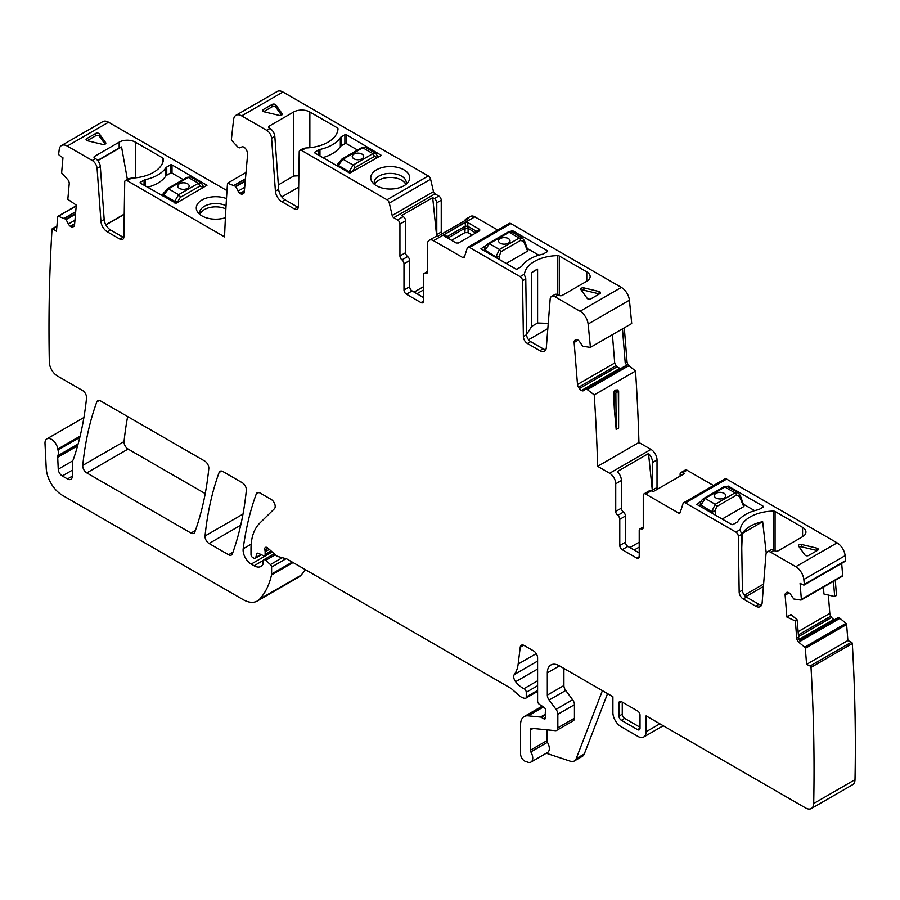 <?xml version="1.0" encoding="UTF-8"?>
<svg xmlns="http://www.w3.org/2000/svg" width="900" height="900" viewBox="0 0 900 900"><rect width="100%" height="100%" fill="white"/><g stroke="black" fill="none" stroke-linecap="round" stroke-linejoin="round"><path stroke-width="1.35" d="M124.222 214.38L105.919 224.955M620.595 368.662L616.984 366.863L579.364 388.586A4.005 2.317 -120 0 0 581.434 390.51L581.715 390.645A4.005 2.317 -120 0 0 583.447 390.701A4.005 2.317 -120 0 0 583.627 390.566L586.148 388.71L594.214 394.886A1773.776 1024.087 -120 0 1 597.645 466.312L609.66 473.254A8.584 4.961 60 0 1 615.735 483.772L621.394 480.499L621.394 508.151A3.431 1.98 60 0 0 623.419 512.089L617.749 515.363A3.431 1.98 60 0 1 615.735 511.425L615.735 483.772M579.364 388.586L578.52 387.304A4.005 2.317 -120 0 1 577.496 384.502L574.121 342.439A4.005 2.317 -120 0 1 574.751 340.402L575.438 339.84A4.005 2.317 -120 0 1 575.629 339.705A4.005 2.317 -120 0 1 577.35 339.761L577.631 339.896A4.005 2.317 -120 0 1 579.712 341.82L582.727 346.252L590.411 347.389A1773.776 1024.087 -120 0 0 588.105 324.045A11.453 6.615 -120 0 0 580.072 311.254L554.996 296.775A6.874 3.971 -120 0 0 551.565 296.426A6.874 3.971 -120 0 0 550.159 299.104L546.322 347.58A9.158 5.288 -120 0 1 544.444 351.135A9.158 5.288 -120 0 1 539.865 350.674L527.411 343.485A5.726 3.308 -120 0 1 523.373 336.555L522.529 280.778A3.431 1.98 -120 0 0 520.099 276.626L469.575 247.455A3.431 1.98 -120 0 0 467.854 247.286A3.431 1.98 -120 0 0 467.257 248.085L464.366 257.153A2.295 1.327 -120 0 1 463.973 257.692A2.295 1.327 -120 0 1 462.825 257.58L433.541 240.671A8.584 4.961 -120 0 0 429.255 240.244A8.584 4.961 -120 0 0 427.466 244.181L427.466 271.845A3.431 1.98 -120 0 1 426.757 273.409A3.431 1.98 -120 0 1 425.452 273.442A3.431 1.98 60 0 0 424.136 273.465L427.466 271.53M616.984 366.863L615.938 365.692L578.52 387.304M612.416 334.676L614.7 363.026L615.938 365.692M586.148 388.71L625.309 365.94L627.413 366.322L587.531 389.351M622.474 328.871L625.196 362.723L627.413 366.322M467.854 247.286L509.152 223.436A3.431 1.98 -120 0 1 510.874 223.605L621.371 287.404A11.453 6.615 -120 0 1 629.404 300.206A1773.776 1024.087 -120 0 1 631.699 323.539L590.411 347.389M524.408 274.961L524.475 274.095A34.358 19.834 180 0 1 557.595 255.623A2.295 1.327 180 0 1 559.294 256.005L559.294 295.493M586.778 271.879A11.453 6.615 180 0 1 590.141 276.548A11.453 6.615 180 0 1 586.778 281.227L586.778 271.879L559.294 256.005M551.565 296.426L554.805 294.559A6.874 3.971 -120 0 1 558.236 294.896L559.046 295.369A2.295 1.327 180 0 0 562.286 295.369L586.778 281.227M599.389 293.94A2.295 1.327 0 0 0 599.096 293.861L599.096 291.521A2.295 1.327 180 0 1 600.514 292.736A2.295 1.327 180 0 1 599.839 293.681L590.94 298.822A2.295 1.327 180 0 1 587.205 298.384L580.905 289.609A2.295 1.327 180 0 1 580.725 289.103A2.295 1.327 180 0 1 583.898 287.887L583.898 290.216A2.295 1.327 0 0 0 581.501 290.452M599.096 291.521L583.898 287.887M510.188 231.48L512.494 230.625L547.312 250.729A1.147 0.664 180 0 1 547.312 251.662L543.668 253.766A4.005 2.317 180 0 1 542.273 254.284A35.494 20.497 180 0 0 521.899 266.051A4.005 2.317 180 0 1 520.999 266.85L517.354 268.954A1.147 0.664 180 0 1 515.734 268.954L480.915 248.85L486.18 245.351M524.408 274.905L525.082 276.604A3.431 1.98 -120 0 1 525.769 278.91L526.601 334.688A5.726 3.308 -120 0 0 530.651 341.618L543.105 348.806A9.158 5.288 -120 0 0 545.771 349.684M433.541 240.671L474.84 216.833L497.723 230.04M479.678 229.421L467.606 222.446L465.311 222.446L444.082 234.709L444.082 236.025L456.165 243L458.46 243L479.678 230.749L479.678 229.421L476.483 231.266A2.295 0.765 -120 0 1 476.494 232.594M474.84 216.833A8.584 4.961 -120 0 0 470.543 216.405L466.088 218.981A8.584 4.961 -120 0 0 464.659 220.781M429.255 240.244L434.914 236.981A8.584 4.961 -120 0 1 437.197 236.632L468.371 218.632A8.584 4.961 -120 0 0 466.088 218.981M423.428 301.219A3.431 1.98 60 0 1 422.707 302.782A3.431 1.98 60 0 1 420.998 302.614L423.428 301.219L423.428 275.029A3.431 1.98 60 0 1 424.136 273.465M423.428 297.473L412.088 290.925A3.431 1.98 60 0 1 409.657 286.718L409.657 260.539A3.431 1.98 60 0 0 407.632 256.613A3.431 1.98 -120 0 1 405.608 252.675L405.608 220.804A3.431 1.98 -120 0 0 403.178 216.596L397.507 219.87A3.431 1.98 -120 0 1 399.938 224.078L405.608 220.804M420.998 302.614L406.418 294.199A3.431 1.98 60 0 1 403.988 289.991L403.988 263.812L409.657 260.539M405.608 252.675L399.938 255.949A3.431 1.98 -120 0 0 401.963 259.875A3.431 1.98 60 0 1 403.988 263.812M399.938 255.949L399.938 224.078M436.702 236.576L432.686 197.64L401.512 215.629L403.178 216.596M432.686 197.64L434.351 198.596L438.806 196.031L435.037 193.849L393.739 217.688L397.507 219.87M282.96 92.025L241.672 115.875A11.453 6.615 -120 0 0 235.946 115.301L277.234 91.462A11.453 6.615 -120 0 1 282.96 92.025L428.276 175.928A3.431 1.98 -120 0 1 430.605 179.235L433.485 191.644A2.295 1.327 -120 0 0 435.037 193.849M430.605 179.235L389.306 203.085L392.197 215.482A2.295 1.327 -120 0 0 393.739 217.688M389.306 203.085A3.431 1.98 -120 0 0 386.989 199.766L301.646 150.491A3.431 1.98 60 0 0 299.925 150.322L303.165 148.455L306.011 147.971L301.646 150.491M269.168 128.014A2.295 1.327 180 0 1 268.504 127.08A2.295 1.327 180 0 1 269.168 126.135L269.168 128.014L269.977 128.475A6.874 3.971 60 0 1 274.826 136.395L278.662 189.304A9.158 5.288 60 0 0 285.12 199.856L297.574 207.045A5.726 3.308 60 0 0 298.305 207.394M269.168 126.135L293.67 111.994A11.453 6.615 180 0 1 309.859 111.994L337.354 127.867A2.295 1.327 180 0 1 338.017 128.801A2.295 1.327 180 0 1 338.017 128.846A34.358 19.834 180 0 1 306.011 147.971M241.672 115.875L266.749 130.343A6.874 3.971 60 0 1 271.586 138.263L275.423 191.171L278.662 189.304M263.936 111.758A2.295 1.327 180 0 1 262.53 110.531A2.295 1.327 180 0 1 263.194 109.597L272.104 104.456A2.295 1.327 180 0 1 275.839 104.884L282.139 113.67A2.295 1.327 180 0 1 282.308 114.176A2.295 1.327 180 0 1 279.146 115.391L263.936 111.758M371.543 174.634A19.463 11.239 180 0 1 395.707 167.018A19.463 11.239 180 0 1 408.904 180.956A19.463 11.239 180 0 1 407.993 182.385A19.463 11.239 180 0 1 390.229 189.034A19.463 11.239 180 0 1 372.454 182.385A19.463 11.239 180 0 1 371.543 174.634M319.961 149.456A35.494 20.497 180 0 0 340.335 137.7A4.005 2.317 180 0 1 341.235 136.89L344.88 134.786A1.147 0.664 180 0 1 346.5 134.786L381.319 155.362L349.74 173.126L314.921 153.023A1.147 0.664 180 0 1 314.921 152.089L318.566 149.985A4.005 2.317 180 0 1 319.961 149.456L319.961 155.925M285.12 199.856L281.88 201.724L294.334 208.912A5.726 3.308 60 0 0 297.191 209.205A5.726 3.308 60 0 0 298.373 206.662L299.216 151.852A3.431 1.98 60 0 1 299.925 150.322M281.88 201.724A9.158 5.288 60 0 1 275.423 191.171M235.946 115.301A11.453 6.615 -120 0 0 233.64 119.396A1773.776 1024.087 -120 0 0 231.435 139.095L231.356 140.085L237.656 146.88L239.333 147.893L242.055 146.88A4.005 2.317 -120 0 1 244.136 147.352L244.417 147.544A4.005 2.317 -120 0 1 246.33 149.828L247.016 151.2A4.005 2.317 -120 0 1 247.657 153.956L244.271 192.116A4.005 2.317 -120 0 1 243.45 193.635A4.005 2.317 -120 0 1 243.248 193.736L242.404 194.04A4.005 2.317 -120 0 1 240.334 193.579L240.053 193.376A4.005 2.317 -120 0 1 238.14 191.093L235.62 186.334L227.531 183.195A1773.776 1024.087 -120 0 0 224.561 236.891L127.147 180.653A3.431 1.98 60 0 0 125.426 180.484L128.666 178.605L131.513 178.132L127.147 180.653M246.004 172.519L227.531 183.195M94.68 158.164A2.295 1.327 180 0 1 94.005 157.23A2.295 1.327 180 0 1 94.68 156.296L94.68 158.164L95.49 158.636A6.874 3.971 60 0 1 100.328 166.545L104.175 219.465A9.158 5.288 60 0 0 110.621 230.018L123.075 237.206A5.726 3.308 60 0 0 123.817 237.555M94.68 156.296L119.171 142.155A11.453 6.615 180 0 1 135.371 142.155L162.855 158.029A2.295 1.327 180 0 1 163.53 158.963A2.295 1.327 180 0 1 163.53 159.007A34.358 19.834 180 0 1 131.513 178.132M108.529 122.22L67.241 146.059A11.453 6.615 -120 0 0 61.515 145.496L102.802 121.646A11.453 6.615 -120 0 1 108.529 122.22L227.002 190.62M67.241 146.059L92.25 160.504A6.874 3.971 60 0 1 97.087 168.412L100.935 221.333L104.175 219.465M87.469 140.771A2.295 1.327 180 0 1 86.062 139.545A2.295 1.327 180 0 1 86.726 138.611L95.636 133.47A2.295 1.327 180 0 1 99.371 133.898L105.671 142.684A2.295 1.327 180 0 1 105.84 143.19A2.295 1.327 180 0 1 102.679 144.405L87.469 140.771M225.405 217.71A19.463 11.239 180 0 1 197.966 212.535A19.463 11.239 180 0 1 197.055 204.784A19.463 11.239 180 0 1 226.485 198.585M145.463 179.618A35.494 20.497 180 0 0 165.836 167.85A4.005 2.317 180 0 1 166.748 167.051L170.393 164.947A1.147 0.664 180 0 1 172.013 164.947L206.989 185.276L176.051 203.276L140.422 183.172A1.147 0.664 180 0 1 140.422 182.239L144.067 180.135A4.005 2.317 180 0 1 145.463 179.618L145.463 186.086M110.621 230.018L107.381 231.885L119.835 239.074A5.726 3.308 60 0 0 122.704 239.355A5.726 3.308 60 0 0 123.885 236.812L124.718 182.002A3.431 1.98 60 0 1 125.426 180.484M107.381 231.885A9.158 5.288 60 0 1 100.935 221.333M61.515 145.496A11.453 6.615 -120 0 0 59.209 149.58A1773.776 1024.087 -120 0 0 58.703 153.9A1.147 0.664 60 0 0 59.422 155.362L62.955 157.792L61.672 172.339A1.147 0.664 -120 0 0 62.156 173.565L67.534 179.381A4.005 2.317 60 0 1 69.221 183.667L67.826 199.305L76.286 205.144L74.531 225.011A4.005 2.317 -120 0 1 73.71 226.53A4.005 2.317 -120 0 1 73.508 226.631L72.664 226.946A4.005 2.317 -120 0 1 70.594 226.474L70.312 226.282A4.005 2.317 -120 0 1 68.4 223.999L65.88 219.229L58.365 216.281A1.147 0.664 -120 0 0 57.735 216.731L56.441 231.278L52.909 228.836A1.147 0.664 -120 0 0 52.031 229.196A1773.776 1024.087 -120 0 0 49.331 362.205A11.453 6.615 -120 0 0 57.431 376.009L82.519 390.499A5.726 3.308 -120 0 1 86.546 398.025A416.824 240.649 -120 0 1 73.451 459.169A11.453 6.615 -120 0 1 72.832 460.429A5.726 3.308 -120 0 0 72.326 462.409L72.326 476.145L67.466 478.946A6.874 3.971 -120 0 0 70.898 479.295A6.874 3.971 -120 0 0 72.326 476.145M80.111 436.151L57.825 449.021A11.453 6.615 -120 0 0 58.005 450A11.453 6.615 -120 0 1 57.915 455.659A5.726 3.308 -120 0 0 57.701 457.301L58.241 469.204A5.726 3.308 -120 0 0 62.28 475.954L67.466 478.946M57.825 449.021A9.158 5.288 -120 0 0 53.348 440.741A9.158 5.288 -120 0 0 46.89 438.874A9.158 5.288 -120 0 0 45 443.52L46.226 468.349A22.905 13.219 -120 0 0 62.392 495.293L243.023 599.569A28.631 16.526 -120 0 0 257.332 600.986A28.631 16.526 -120 0 0 259.627 599.141A108.788 62.809 -120 0 0 271.496 574.999A5.726 3.308 -120 0 0 271.597 574.009L271.597 567.067A2.295 1.327 -120 0 0 270.405 564.57L265.646 560.351A2.857 1.654 -120 0 0 263.689 559.834A2.857 1.654 -120 0 0 263.104 561.139L263.104 563.479A2.857 1.654 -120 0 1 262.912 564.356A13.736 7.931 -120 0 1 260.966 566.438A13.736 7.931 -120 0 1 254.104 565.762L251.201 564.086A11.453 6.615 -120 0 1 243.18 548.809A400.793 231.401 -120 0 1 256.275 493.954A5.726 3.308 -120 0 1 257.231 492.739A5.726 3.308 -120 0 1 260.1 493.02L271.159 499.41A5.726 3.308 -120 0 1 274.77 504.067A5.726 3.308 -120 0 1 274.41 508.748L259.729 523.181A62.977 36.36 -120 0 0 250.999 548.719L250.999 554.614A2.295 1.327 -120 0 0 252.619 557.426L253.811 558.113A2.857 1.654 -120 0 0 255.24 558.259A2.857 1.654 -120 0 0 255.757 557.505L256.691 554.029A2.857 1.654 -120 0 1 257.22 553.286A2.857 1.654 -120 0 1 258.469 553.331L263.273 555.626A2.857 1.654 -120 0 0 264.532 555.671A2.857 1.654 -120 0 0 265.129 554.366L265.129 551.812A5.726 3.308 -120 0 0 264.87 550.035A3.431 1.98 -120 0 1 265.433 547.403A3.431 1.98 -120 0 1 267.773 548.033L276.064 555.379A5.726 3.308 -120 0 0 278.156 556.582L286.189 558.731A5.726 3.308 -120 0 1 287.235 559.181L510.041 687.814A11.453 6.615 -120 0 1 512.134 689.344L519.142 695.554A11.453 6.615 -120 0 0 523.327 697.972L524.756 698.355A2.857 1.654 -120 0 0 525.668 698.276A2.857 1.654 -120 0 0 526.252 696.96L526.252 692.28A2.857 1.654 -120 0 0 523.991 688.658A18.326 10.575 -120 0 1 515.632 681.716A5.726 3.308 -120 0 1 514.294 674.539A40.084 23.141 -120 0 0 518.164 664.054L520.222 647.269A5.726 3.308 -120 0 1 521.37 645.232A5.726 3.308 -120 0 1 524.227 645.525L533.543 650.891A5.726 3.308 -120 0 1 537.592 657.911L537.592 701.01A2.857 1.654 -120 0 0 539.539 704.475L543.746 707.096A2.857 1.654 -120 0 1 545.558 711.315A5.726 3.308 -120 0 0 545.288 712.834L545.288 714.814A5.726 3.308 -120 0 0 545.558 716.648A2.857 1.654 -120 0 1 545.096 718.875A2.857 1.654 -120 0 1 543.668 718.729L541.238 717.322A2.857 1.654 -120 0 0 540.461 717.053L528.086 715.826A17.179 9.922 -120 0 0 524.149 716.591A17.179 9.922 -120 0 0 520.594 724.455L520.594 754.02A5.726 3.308 -120 0 0 525.476 761.423L527.929 762.232A8.584 4.961 -120 0 0 530.955 762.086A8.584 4.961 -120 0 0 530.82 751.928A2.295 1.327 -120 0 1 530.303 750.274L530.303 730.069A3.431 1.98 -120 0 1 531.011 728.494A3.431 1.98 -120 0 1 531.81 728.347L555.334 730.676A5.726 3.308 -120 0 0 556.65 730.418A5.726 3.308 -120 0 0 557.831 727.796L557.831 714.285A5.726 3.308 -120 0 0 556.031 709.346L549.113 700.054A5.726 3.308 -120 0 1 547.312 695.115L547.312 672.863A17.179 9.922 -120 0 1 550.868 665.01A17.179 9.922 -120 0 1 559.451 665.854L547.312 672.863M257.332 600.986L298.631 577.148A28.631 16.526 -120 0 0 300.926 575.303A108.788 62.809 -120 0 0 305.325 569.621M607.556 693.619L584.291 753.986A11.453 6.615 -120 0 1 582.401 756.315L574.312 760.995A11.453 6.615 -120 0 1 570.262 761.197L546.278 753.232M530.955 762.086L547.56 752.501A8.584 4.961 -120 0 0 547.414 742.342L530.82 751.928M546.908 729.844L546.908 740.689A2.295 1.327 -120 0 0 547.414 742.342M556.65 730.418L573.244 720.832A5.726 3.308 -120 0 0 574.436 718.211L574.436 704.7A5.726 3.308 -120 0 0 572.625 699.761L565.717 690.469L549.113 700.054M563.906 668.43L563.906 685.541A5.726 3.308 -120 0 0 565.717 690.469M663.21 725.76L643.725 737.01A11.453 6.615 -120 0 1 637.999 736.447L620.989 726.626A11.453 6.615 -120 0 1 612.9 712.609L612.9 696.712L559.451 665.854M643.725 737.01A11.453 6.615 -120 0 0 646.099 731.768L646.099 715.871L805.613 807.975A11.453 6.615 -120 0 0 811.339 808.538A11.453 6.615 -120 0 0 813.701 803.509A1773.776 1024.087 -120 0 0 811.012 667.395A1.147 0.664 60 0 0 810.124 666.011L806.602 664.369L805.309 648.349A1.147 0.664 -120 0 0 804.679 647.156L798.952 642.386A4.005 2.317 60 0 1 796.736 638.235L798.559 637.189L800.246 641.644L798.952 642.386M811.339 808.538L852.626 784.699A11.453 6.615 -120 0 0 855 779.67A1773.776 1024.087 -120 0 0 852.311 643.545L811.012 667.395M810.124 666.011L851.423 642.173A1.147 0.664 60 0 1 852.311 643.545M851.423 642.173L847.89 640.53L806.602 664.369M847.89 640.53L846.607 624.499A1.147 0.664 -120 0 0 845.977 623.317L839.835 618.232L799.965 641.25M796.736 638.235L795.352 621L797.164 619.864L798.559 637.189M795.352 621L786.893 617.062L790.976 614.52L797.164 619.864M833.467 581.355L834.694 596.543L823.961 594.023L823.41 587.16M801.304 599.827L842.186 576.225A1.147 0.664 -120 0 0 842.434 576.18L801.135 600.019A1.147 0.664 -120 0 1 800.887 600.075L793.744 598.972L790.717 594.54A4.005 2.317 -120 0 0 788.648 592.616L788.366 592.481A4.005 2.317 -120 0 0 786.634 592.436A4.005 2.317 -120 0 0 786.454 592.56L785.756 593.134A4.005 2.317 -120 0 0 785.126 595.159L786.893 617.062M828.337 595.046L829.811 613.384A4.005 2.317 -120 0 0 830.824 616.185L798.379 634.916M801.135 600.019A1.147 0.664 -120 0 0 801.371 599.4L800.077 583.369L803.61 585.011A1.147 0.664 -120 0 0 804.341 584.381A1773.776 1024.087 -120 0 0 803.835 579.488A11.453 6.615 -120 0 0 795.803 566.696L770.794 552.251A6.874 3.971 -120 0 0 767.351 551.914A6.874 3.971 -120 0 0 765.945 554.58L762.109 603.056A9.158 5.288 -120 0 1 760.241 606.611A9.158 5.288 -120 0 1 755.651 606.161L743.209 598.972A5.726 3.308 -120 0 1 739.159 592.043L738.315 536.265A3.431 1.98 -120 0 0 735.896 532.102L685.361 502.931A3.431 1.98 -120 0 0 683.651 502.762A3.431 1.98 -120 0 0 683.044 503.572L680.164 512.64A2.295 1.327 -120 0 1 679.759 513.169A2.295 1.327 -120 0 1 678.611 513.056L645.694 494.055L651.352 490.781L653.029 491.749L684.202 473.749L682.526 472.781A3.431 1.98 -120 0 0 680.816 472.613A3.431 1.98 -120 0 0 680.107 474.188L680.107 476.111M842.434 576.18A1.147 0.664 -120 0 0 842.67 575.561L841.68 563.332M844.909 561.173A1.147 0.664 -120 0 0 845.64 560.543A1773.776 1024.087 -120 0 0 845.134 555.649A11.453 6.615 -120 0 0 837.101 542.858L795.803 566.696M740.205 530.438L740.261 529.582A34.358 19.834 180 0 1 773.381 511.099A2.295 1.327 180 0 1 775.08 511.493L775.08 550.969M802.575 527.355A11.453 6.615 180 0 1 805.928 532.035A11.453 6.615 180 0 1 802.575 536.704L802.575 527.355L775.08 511.493M767.351 551.914L770.591 550.046A6.874 3.971 -120 0 1 774.034 550.384L774.844 550.856A2.295 1.327 180 0 0 778.072 550.856L802.575 536.704M683.651 502.762L724.939 478.924A3.431 1.98 -120 0 1 726.66 479.093L837.101 542.858M801.653 544.5L816.863 548.145A2.295 1.327 180 0 1 818.28 549.36A2.295 1.327 180 0 1 817.605 550.294L808.695 555.435A2.295 1.327 180 0 1 804.96 555.007L798.66 546.233A2.295 1.327 180 0 1 798.491 545.726A2.295 1.327 180 0 1 801.653 544.5L801.653 546.84A2.295 1.327 0 0 0 799.268 547.076M726.964 486.394L728.28 486.101L763.099 506.205A1.147 0.664 180 0 1 763.099 507.139L759.454 509.243A4.005 2.317 180 0 1 758.059 509.771A35.494 20.497 180 0 0 737.685 521.528A4.005 2.317 180 0 1 736.785 522.337L733.14 524.441A1.147 0.664 180 0 1 731.52 524.441L696.701 504.338L701.235 501.255M740.205 530.392L740.869 532.091A3.431 1.98 -120 0 1 741.555 534.398L742.399 590.175A5.726 3.308 -120 0 0 746.438 597.105L758.891 604.294A9.158 5.288 -120 0 0 761.558 605.171M680.816 472.613L685.271 470.036A3.431 1.98 60 0 1 686.981 470.205L713.509 485.527M643.264 527.017L639.923 528.941A3.431 1.98 -120 0 1 641.239 528.919A3.431 1.98 60 0 0 642.544 528.896A3.431 1.98 60 0 0 643.264 527.321L643.264 495.45A3.431 1.98 60 0 1 643.972 493.886L649.643 490.613A3.431 1.98 60 0 1 651.352 490.781M643.972 493.886A3.431 1.98 60 0 1 645.694 494.055M639.923 528.941A3.431 1.98 -120 0 0 639.214 530.516L639.214 556.695L636.784 558.101A3.431 1.98 -120 0 0 638.505 558.27A3.431 1.98 -120 0 0 639.214 556.695M636.784 558.101L622.204 549.686L627.874 546.413L639.214 552.96M617.749 515.363A3.431 1.98 -120 0 1 619.774 519.3L619.774 545.479A3.431 1.98 -120 0 0 622.204 549.686M619.774 519.3L625.444 516.026L625.444 542.205A3.431 1.98 -120 0 0 627.874 546.413M625.444 516.026A3.431 1.98 -120 0 0 623.419 512.089M652.421 491.389L648.518 453.544L617.344 471.544A8.584 4.961 60 0 1 621.394 480.499M648.518 453.544A8.584 4.961 60 0 1 652.567 462.499L657.023 459.923A8.584 4.961 60 0 0 650.947 449.404L638.933 442.474L597.645 466.312M638.933 442.474A1773.776 1024.087 -120 0 0 635.512 371.048L594.214 394.886M618.604 428.108L618.289 391.984A1.147 0.652 -0.5 0 0 618.626 391.522L618.604 428.108L616.174 429.514L614.385 409.646A1773.776 1024.087 -120 0 0 613.418 393.007L614.914 390.139L617.681 389.936L615.78 390.544L614.25 393.401A1.147 0.652 -0.5 0 0 615.859 393.39L616.669 391.973L614.914 390.139M618.289 391.061L617.467 390.679M627.941 366.57L629.235 365.827L635.512 371.048M194.805 532.125A400.793 231.401 -120 0 0 208.8 468.596A5.726 3.308 -120 0 0 204.773 461.081L100.631 400.961A5.726 3.308 -120 0 0 97.774 400.669A5.726 3.308 -120 0 0 96.806 401.884A400.793 231.401 -120 0 0 82.755 465.39A5.726 3.308 -120 0 0 86.782 472.905L190.98 533.059A5.726 3.308 -120 0 0 193.838 533.34A5.726 3.308 -120 0 0 194.805 532.125M127.654 416.554A400.793 231.401 -120 0 0 124.054 441.551A5.726 3.308 -120 0 0 128.081 449.055L205.222 493.594M637.594 729.664A3.431 1.98 -120 0 0 639.326 729.821A3.431 1.98 -120 0 0 640.024 728.269L640.024 715.174A3.431 1.98 -120 0 0 637.594 710.966L621.394 701.617A3.431 1.98 -120 0 0 619.706 701.438A3.431 1.98 -120 0 0 618.964 703.024L618.964 716.107A3.431 1.98 -120 0 0 621.394 720.315L637.594 729.664L640.024 728.212M622.26 702.113L622.26 714.274A3.353 1.935 -120 0 0 624.634 718.38L640.024 727.268M222.941 471.566A5.726 3.308 -120 0 0 220.072 471.285A5.726 3.308 -120 0 0 219.116 472.5A400.793 231.401 -120 0 0 205.042 535.984A5.726 3.308 -120 0 0 209.07 543.499L228.555 554.749A5.726 3.308 -120 0 0 231.412 555.03A5.726 3.308 -120 0 0 232.38 553.815A400.793 231.401 -120 0 0 246.341 490.264A5.726 3.308 -120 0 0 242.314 482.76L222.941 471.566M629.235 365.827A4.005 2.317 60 0 1 627.019 361.676L624.296 327.814M526.601 334.507L531.675 326.419L531.675 272.588L537.592 269.168A34.358 19.834 0 0 0 531.675 272.588M537.592 269.168L537.592 322.999L548.235 323.392M599.096 293.861L583.898 290.216M527.22 248.468L538.83 255.172M467.606 222.446L468.079 228.251L464.839 228.251L465.311 226.136A2.295 0.765 180 0 0 467.606 226.136L476.483 231.266L475.065 232.29L475.031 233.438M447.277 237.87A2.295 0.765 120 0 1 447.277 236.554L465.311 226.136L465.311 222.446M467.28 227.959L467.494 226.159M441.731 234.011A3.431 1.98 60 0 1 441.236 232.031L441.236 200.239L436.781 202.804L436.781 234.596A3.431 1.98 -120 0 0 437.276 236.588M436.781 202.804A3.431 1.98 -120 0 0 434.351 198.596M441.236 200.239A3.431 1.98 -120 0 0 438.806 196.031M423.428 286.718L414.113 292.095M278.347 184.894L293.67 176.04L298.845 175.77M275.839 104.884L275.839 107.224L281.531 115.166M275.839 107.224A2.295 1.327 0 0 0 272.104 106.796L272.104 104.456M263.655 111.679L272.104 106.796M374.479 184.41A16.031 9.259 180 0 1 374.209 183.037A16.031 9.259 180 0 1 374.197 182.655A16.031 9.259 180 0 1 374.839 180.045A16.031 9.259 180 0 1 390.892 173.407A16.031 9.259 180 0 1 406.26 182.655A16.031 9.259 180 0 1 405.968 184.41M357.559 150.053L346.5 143.674A1.147 0.664 180 0 0 344.88 143.674L341.235 145.778A4.005 2.317 180 0 0 340.335 146.576A35.494 20.497 180 0 1 322.864 157.612M119.171 142.155L119.171 147.994A11.453 6.615 180 0 1 121.556 146.947L127.361 179.359M119.171 147.994L97.627 160.436M99.371 133.898L99.371 136.237L105.064 144.18M99.371 136.237A2.295 1.327 0 0 0 95.636 135.81L95.636 133.47M87.188 140.692L95.636 135.81M199.991 214.56A16.031 9.259 180 0 1 199.71 213.188A16.031 9.259 180 0 1 199.699 212.805A16.031 9.259 180 0 1 200.351 210.206A16.031 9.259 180 0 1 216.394 203.558A16.031 9.259 180 0 1 226.058 205.729M183.218 179.584L172.013 173.104A1.147 0.664 180 0 0 170.393 173.104L166.748 175.208A4.005 2.317 180 0 0 165.836 176.018A35.494 20.497 180 0 1 147.532 187.279M574.312 760.995A11.453 6.615 -120 0 0 576.191 758.666L602.404 690.649M834.694 596.543L836.505 595.418L835.29 580.298M762.649 521.663A34.358 19.834 0 0 0 742.309 533.408L762.649 521.663L766.26 553.219M742.309 533.408L741.758 547.83M817.155 550.564A2.295 1.327 0 0 0 816.863 550.474L801.653 546.84M743.321 504.135L754.616 510.66M652.567 462.499L652.567 490.084A3.431 1.98 -120 0 0 652.894 491.67M629.899 547.582L639.214 542.205M652.567 490.084L657.023 487.507L657.023 459.923M838.204 617.58L799.324 640.035L838.204 617.58L839.835 618.232M830.824 616.185L831.668 617.467A4.005 2.317 -120 0 0 833.738 619.391L834.03 619.526A4.005 2.317 -120 0 0 834.525 619.706M657.023 487.507A3.431 1.98 -120 0 0 657.405 489.218M547.819 328.601L528.548 339.728M537.592 322.999L531.675 326.419M475.706 233.044L468.079 228.251L468.079 232.661L472.219 235.058M444.082 234.709L448.706 237.566L465.176 228.105L464.839 232.661L468.079 232.661M448.74 238.714L448.706 237.566L448.054 238.32M423.428 289.991L416.947 293.738M298.676 187.144L281.79 196.886M374.636 184.523A16.031 9.259 180 0 1 390.892 177.435A16.031 9.259 0 0 1 405.821 184.523M124.234 214.121L105.806 224.764M199.958 214.459A16.031 9.259 180 0 1 216.394 206.865A16.031 9.259 0 0 1 225.866 208.946M763.425 586.451L745.774 596.644M763.616 584.044L744.322 595.181M639.214 547.11L634.151 550.035M451.553 240.334L464.839 232.661M524.498 241.166A2.295 0.979 -17.2 0 1 524.7 241.414A2.295 0.979 -17.2 0 0 524.7 241.414A2.295 0.979 -17.2 0 1 524.059 242.449L527.625 251.1L527.569 250.11L527.625 251.1L506.216 263.464M97.808 160.65L121.556 146.947M740.284 495.945A2.295 0.979 -17.2 0 1 740.486 496.192A2.295 0.979 -17.2 0 0 740.486 496.192A2.295 0.979 -17.2 0 1 739.845 497.228L743.726 506.621L743.67 505.71L743.726 506.621L722.194 519.053M499.601 259.639L499.365 256.702L496.204 257.13L496.35 257.771M484.312 250.819L484.56 249.21A2.295 1.249 5.9 0 0 485.224 250.211L489.33 243.664L509.108 232.245L519.221 238.072A2.295 1.327 60 0 1 520.762 240.289L500.985 251.708L499.264 256.061A2.295 0.754 170.8 0 1 496.103 256.489L499.444 249.491L519.221 238.072L522.416 237.994M524.059 242.449L523.946 240.412M485.021 251.224L485.224 250.211L496.204 257.13M510.007 240.896A5.726 3.308 0 0 0 506.452 237.859A5.726 3.308 0 0 0 500.231 238.579A5.726 3.308 0 0 0 498.555 240.874A5.726 3.308 0 0 0 502.088 243.922A5.726 3.308 0 0 0 508.32 243.203A5.726 3.308 0 0 0 510.007 240.874A5.726 3.308 0 0 0 506.464 237.814A5.726 3.308 0 0 0 500.231 238.534A5.726 3.308 0 0 0 498.555 240.896M484.56 249.21C484.673 246.982 485.887 245.104 488.194 243.551L507.96 232.132A2.295 1.327 60 0 1 509.108 232.245L511.954 231.941L507.971 232.132M485.213 248.513L485.213 250.279M715.444 515.16L715.151 511.481L711.99 511.909L712.327 513.36M723.758 486.911A2.295 1.327 60 0 1 724.894 487.024L727.74 486.72L723.758 486.911L703.98 498.33C701.674 499.882 700.459 501.772 700.346 503.989L700.346 503.989A2.295 1.249 5.9 0 0 701.01 504.99L705.127 498.442L724.894 487.024L735.008 492.863A2.295 1.327 60 0 1 736.56 495.067L716.783 506.486L715.05 510.84A2.295 0.754 170.8 0 1 711.889 511.267L715.23 504.281L735.008 492.863L738.202 492.772M739.845 497.228L739.732 495.191M700.684 506.632L701.01 504.99L711.99 511.909M716.018 493.312A5.726 3.308 0 0 0 714.341 495.652A5.726 3.308 0 0 0 717.874 498.701A5.726 3.308 0 0 0 724.117 497.993A5.726 3.308 0 0 0 725.794 495.652A5.726 3.308 0 0 0 722.261 492.593A5.726 3.308 0 0 0 716.018 493.312M700.999 503.291L701.01 505.058M725.794 495.675A5.726 3.308 0 0 0 722.239 492.637A5.726 3.308 0 0 0 716.018 493.358A5.726 3.308 0 0 0 714.341 495.675M341.865 159.109L361.642 147.69L365.434 147.398L362.79 147.803L343.012 159.221L338.287 165.42L349.166 171.697A2.295 1.159 2.5 0 0 352.395 171.799L349.166 171.697L353.115 165.06L343.012 159.221A2.295 1.327 -120 0 0 341.865 159.109L337.579 164.306A2.295 1.541 21.2 0 0 338.108 165.904L338.355 163.204M349.2 172.811L349.166 171.776M365.434 147.398L375.795 153.382L372.892 153.641L353.115 165.06A2.295 1.327 -120 0 1 354.735 167.805L352.395 171.799M362.002 158.771A5.726 3.308 0 0 0 363.679 156.431A5.726 3.308 0 0 0 360.146 153.382A5.726 3.308 0 0 0 353.902 154.091A5.726 3.308 0 0 0 352.226 156.431A5.726 3.308 0 0 0 355.759 159.491A5.726 3.308 0 0 0 362.002 158.771M377.055 157.815L377.01 155.689M377.021 157.657L377.01 157.59A2.295 1.384 -6.2 0 0 377.674 156.476L377.82 157.376M363.679 156.454A5.726 3.308 0 0 0 360.124 153.428A5.726 3.308 0 0 0 353.902 154.148A5.726 3.308 0 0 0 352.226 156.454M167.366 188.73L187.144 177.311L190.935 177.007L188.291 177.424L168.514 188.843L163.8 195.041L174.667 201.319A2.295 1.159 2.5 0 0 177.907 201.42L174.667 201.319L178.627 194.681L168.514 188.843A2.295 1.327 -120 0 0 167.366 188.73L163.091 193.916A2.295 1.541 21.2 0 0 163.609 195.514L163.868 192.825M163.215 193.691A2.295 1.541 21.2 0 0 163.102 193.871A2.295 1.541 21.2 0 0 163.091 193.916L162.259 195.784M163.181 196.312L163.609 195.514M174.735 202.984L174.667 201.386M190.935 177.007L201.308 183.004L198.405 183.263L178.627 194.681A2.295 1.327 -120 0 1 180.248 197.415L177.907 201.42M187.504 188.393A5.726 3.308 0 0 0 189.191 186.053A5.726 3.308 0 0 0 185.648 182.993A5.726 3.308 0 0 0 179.415 183.713A5.726 3.308 0 0 0 177.739 186.053A5.726 3.308 0 0 0 181.271 189.101A5.726 3.308 0 0 0 187.504 188.393M202.669 187.92L202.523 185.31M202.523 187.268L202.523 187.211A2.295 1.384 -6.2 0 0 203.175 186.086L203.4 187.493M177.806 202.264L177.896 201.487M189.191 186.075A5.726 3.308 0 0 0 185.636 183.037A5.726 3.308 0 0 0 179.415 183.757A5.726 3.308 0 0 0 177.739 186.075M619.594 368.483L581.434 390.51M619.954 368.561L581.715 390.645M614.7 363.026L577.496 384.502M578.081 340.144L574.121 342.439M576.281 339.525L574.751 340.402M629.404 300.206L588.105 324.045M621.371 287.404L580.072 311.254M524.475 274.095L520.099 276.626M558.236 294.896L554.996 296.775M510.874 223.605L469.575 247.455M543.105 348.806L539.865 350.674M530.651 341.618L527.411 343.485M526.601 334.688L523.373 336.555M525.769 278.91L522.529 280.778M464.558 256.579L462.825 257.58M427.433 272.284L425.452 273.442M406.418 294.199L412.088 290.925M403.988 289.991L409.657 286.718M401.963 259.875L407.632 256.613M433.485 191.644L392.197 215.482M428.276 175.928L386.989 199.766M269.977 128.475L266.749 130.343M294.334 208.912L297.574 207.045M274.826 136.395L271.586 138.263M243.945 193.162L242.404 194.04M244.339 191.261L240.334 193.579M244.373 190.879L240.053 193.376M244.699 187.312L238.14 191.093M245.227 181.271L235.901 186.66M245.273 180.765L235.62 186.334M245.441 178.92L234.248 185.377M245.453 178.774L234.112 185.321M95.49 158.636L92.25 160.504M119.835 239.074L123.075 237.206M100.328 166.545L97.087 168.412M74.205 226.058L72.664 226.946M74.599 224.156L70.594 226.474M74.633 223.785L70.312 226.282M74.959 220.208L68.4 223.999M75.487 214.178L66.161 219.555M75.532 213.66L65.88 219.229M75.701 211.815L64.508 218.284M75.712 211.669L64.373 218.216M76.219 205.965L58.365 216.281M56.858 226.564L52.909 228.836M79.808 437.411L58.005 450M72.326 470.16L62.28 475.954M72.574 460.924L58.241 469.204M77.614 445.804L57.701 457.301M78.109 443.993L57.915 455.659M300.926 575.303L259.627 599.141M293.062 562.545L271.496 574.999M292.264 562.084L271.597 574.009M286.088 558.709L271.597 567.067M282.308 557.696L270.405 564.57M275.355 554.749L265.646 560.351M263.183 560.509L254.104 565.762M272.205 551.959L251.201 564.086M251.179 544.185L243.18 548.809M258.761 492.514L256.275 493.954M260.944 554.512L255.757 557.505M258.12 553.207L256.691 554.029M271.058 550.935L265.129 554.366M269.314 549.394L265.129 551.812M267.998 548.224L264.87 550.035M537.592 690.424L526.252 696.96M537.592 685.732L526.252 692.28M537.592 680.794L523.991 688.658M537.592 669.038L515.632 681.716M537.592 661.084L514.294 674.539M536.231 653.625L518.164 664.054M523.699 645.255L520.222 647.269M545.692 717.559L543.668 718.729M545.288 714.982L541.238 717.322M545.288 714.274L540.461 717.053M543.488 706.939L528.086 715.826M546.908 740.689L530.303 750.274M533.081 728.471L530.303 730.069M574.436 718.211L557.831 727.796M574.436 704.7L557.831 714.285M572.625 699.761L556.031 709.346M563.906 685.541L547.312 695.115M659.857 723.825L646.099 731.768M855 779.67L813.701 803.509M846.607 624.499L805.309 648.349M845.977 623.317L804.679 647.156M839.959 618.311L800.044 641.363M789.097 592.864L785.126 595.159M829.811 613.384L798.12 631.676M787.298 592.245L785.756 593.134M842.67 575.561L801.371 599.4M845.64 560.543L804.341 584.381M845.134 555.649L803.835 579.488M740.261 529.582L735.896 532.102M774.034 550.384L770.794 552.251M726.66 479.093L685.361 502.931M758.891 604.294L755.651 606.161M746.438 597.105L743.209 598.972M742.399 590.175L739.159 592.043M741.555 534.398L738.315 536.265M680.344 512.055L678.611 513.056M682.526 472.781L686.981 470.205M641.239 528.919L643.23 527.771M625.444 542.205L619.774 545.479M615.735 511.425L621.394 508.151M609.66 473.254L650.947 449.404M627.581 366.379L587.655 389.43M625.309 365.94L585.923 388.688L625.342 365.918M195.379 530.516L190.98 533.059M128.081 449.055L86.782 472.905M124.054 441.551L82.755 465.39M99.304 400.444L96.806 401.884M624.634 718.38L621.394 720.315M622.26 714.274L618.964 716.107M621.439 701.64L618.964 703.024M221.602 471.06L219.116 472.5M232.954 552.206L228.555 554.749M209.07 543.499L240.716 525.229M243 514.08L205.042 535.984M625.196 362.723L627.019 361.676M557.595 294.581L557.595 255.623M547.312 251.662L547.312 250.729M512.494 232.256L512.494 230.625M511.684 231.806L511.684 230.625M337.354 127.867L337.354 132.142M309.859 111.994L309.859 147.701M293.67 111.994L293.67 176.04M282.139 114.683L282.139 113.67M263.194 109.597L263.194 111.476M314.921 152.089L314.921 153.023M346.5 134.786L346.5 143.674M344.88 134.786L344.88 143.674M341.235 136.89L341.235 145.778M340.335 137.7L340.335 146.576M318.566 149.985L318.566 155.126M162.855 158.029L162.855 162.292M135.371 142.155L135.371 177.851M105.671 143.696L105.671 142.684M86.726 138.611L86.726 140.49M140.422 182.239L140.422 183.172M172.013 164.947L172.013 173.104M170.393 164.947L170.393 173.104M166.748 167.051L166.748 175.208M165.836 167.85L165.836 176.018M144.067 180.135L144.067 185.276M584.291 753.986L576.191 758.666M773.381 550.058L773.381 511.099M816.863 548.145L816.863 550.474M763.099 507.139L763.099 506.205M728.28 487.035L728.28 486.101M614.385 409.646L614.25 393.401L613.418 393.007M618.289 391.984L616.669 391.973M616.174 429.514L615.859 393.39M838.451 617.591L799.38 640.148M834.03 619.526L799.166 639.653M833.738 619.391L799.076 639.405M831.668 617.467L798.514 636.604M436.781 234.596L441.236 232.031M617.479 391.511A1.147 0.664 -120 0 0 616.59 390.071M520.762 240.289L523.879 241.852M499.264 256.061L499.365 256.702M500.985 251.708L499.444 249.491L489.33 243.664L487.71 244.53M736.56 495.067L739.665 496.631M715.05 510.84L715.151 511.481M716.783 506.486L715.23 504.281L705.127 498.442L703.508 499.309M361.238 148.23L362.79 147.803L372.892 153.641L374.512 156.386L354.735 167.805M377.01 157.59L374.512 156.386M186.75 177.84L188.291 177.424L198.405 183.263L200.025 185.996L180.248 197.415M202.523 187.211L200.025 185.996M76.241 205.751L57.96 216.292M56.902 226.058L52.267 228.735M83.903 417.51L46.89 438.874M274.23 553.748L263.689 559.834M261.371 554.715L255.24 558.259M271.721 551.52L264.532 555.671M537.592 691.391L525.668 698.276M542.239 706.151L524.149 716.591M845.404 561.184L804.105 585.034M617.692 389.947L618.626 391.522M527.94 250.493L524.52 240.829L522.304 237.926L511.931 231.93M744.008 506.059L740.306 495.608L738.09 492.705L727.717 486.72M700.346 504.045L699.998 506.239M337.59 164.284L336.949 165.735M375.784 153.371L377.674 156.476M201.285 182.993L203.175 186.086"/></g></svg>
